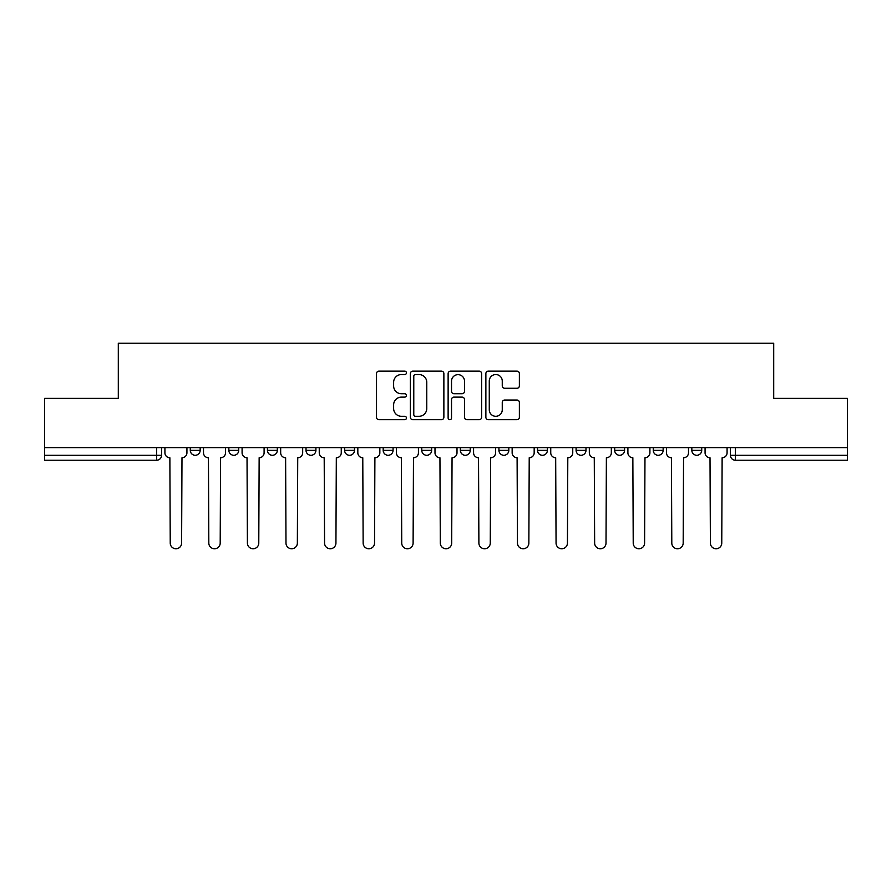 <?xml version="1.0" encoding="UTF-8"?>
<svg xmlns="http://www.w3.org/2000/svg" width="892" height="892" viewBox="0 0 892 892"><rect width="100%" height="100%" fill="white"/><g stroke="black" fill="none" stroke-linecap="round" stroke-linejoin="round"><path stroke-width="1.34" d="M406.429 372.845A1.695 1.695 0 0 0 404.734 371.15L378.933 371.15A2.431 2.431 0 0 0 376.513 373.57L376.513 417.266A2.431 2.431 0 0 0 378.933 419.697L404.734 419.697A1.695 1.695 0 0 0 406.429 418.002A1.695 1.695 0 0 0 404.734 416.296L401.389 416.296A7.772 7.772 0 0 1 393.628 408.536L393.628 404.89A7.772 7.772 0 0 1 401.389 397.118L404.734 397.118A1.695 1.695 0 0 0 406.429 395.424A1.695 1.695 0 0 0 404.734 393.729L401.389 393.729A7.772 7.772 0 0 1 393.628 385.957L393.628 382.311A7.772 7.772 0 0 1 401.389 374.551L404.734 374.551A1.695 1.695 0 0 0 406.429 372.845M614.677 447.606L614.677 450.326L624.567 450.326A4.951 4.951 0 0 1 619.617 455.277A4.951 4.951 0 0 1 614.677 450.326L614.677 447.606M498.929 447.606L498.929 450.326L508.819 450.326A4.951 4.951 0 0 1 503.868 455.277A4.951 4.951 0 0 1 498.929 450.326L498.929 447.606M421.76 447.606L421.76 450.326L431.65 450.326A4.951 4.951 0 0 1 426.71 455.277A4.951 4.951 0 0 1 421.76 450.326L421.76 447.606M383.181 447.606L383.181 450.326L393.071 450.326A4.951 4.951 0 0 1 388.132 455.277A4.951 4.951 0 0 1 383.181 450.326L383.181 447.606M306.012 447.606L306.012 450.326L315.913 450.326A4.951 4.951 0 0 1 310.962 455.277A4.951 4.951 0 0 1 306.012 450.326L306.012 447.606M516.947 388.265A2.431 2.431 0 0 0 519.378 385.835L519.378 373.57A2.431 2.431 0 0 0 516.947 371.15L488.303 371.15A2.431 2.431 0 0 0 485.872 373.57L485.872 417.266A2.431 2.431 0 0 0 488.303 419.697L516.947 419.697A2.431 2.431 0 0 0 519.378 417.266L519.378 402.459A2.431 2.431 0 0 0 516.947 400.04L504.682 400.04A2.431 2.431 0 0 0 502.263 402.459L502.263 409.807A6.489 6.489 0 0 1 495.762 416.296A6.489 6.489 0 0 1 489.273 409.807L489.273 381.04A6.489 6.489 0 0 1 495.762 374.551A6.489 6.489 0 0 1 502.263 381.04L502.263 385.835A2.431 2.431 0 0 0 504.682 388.265L516.947 388.265M44.6 447.606L44.6 398.389L118.301 398.389L118.301 343.242L773.698 343.242L773.698 398.389L847.4 398.389L847.4 447.606L44.6 447.606L44.6 455.277L161.586 455.277L161.586 447.606L161.586 455.277A4.951 4.951 0 0 1 156.635 460.216L44.6 460.216L44.6 455.277M443.87 373.57A2.431 2.431 0 0 0 441.451 371.15L412.806 371.15A2.431 2.431 0 0 0 410.376 373.57L410.376 417.266A2.431 2.431 0 0 0 412.806 419.697L441.451 419.697A2.431 2.431 0 0 0 443.87 417.266L443.87 373.57M450.549 371.15L479.194 371.15A2.431 2.431 0 0 1 481.624 373.57L481.624 417.266A2.431 2.431 0 0 1 479.194 419.697L466.94 419.697A2.431 2.431 0 0 1 464.509 417.266L464.509 399.549A2.431 2.431 0 0 0 462.078 397.118L453.95 397.118A2.431 2.431 0 0 0 451.519 399.549L451.519 418.002A1.695 1.695 0 0 1 449.824 419.697A1.695 1.695 0 0 1 448.13 418.002L448.13 373.57A2.431 2.431 0 0 1 450.549 371.15M730.414 447.606L730.414 455.277L847.4 455.277L847.4 460.216L735.365 460.216A4.951 4.951 0 0 1 730.414 455.277M847.4 447.606L847.4 455.277M701.725 447.606L701.725 450.326A4.951 4.951 0 0 1 696.786 455.277A4.951 4.951 0 0 1 691.835 450.326A4.951 4.951 0 0 0 696.786 455.277M691.835 447.606L691.835 450.326L701.725 450.326M663.146 447.606L663.146 450.326A4.951 4.951 0 0 1 658.196 455.277A4.951 4.951 0 0 1 653.256 450.326A4.951 4.951 0 0 0 658.196 455.277M653.256 447.606L653.256 450.326L663.146 450.326M624.567 447.606L624.567 450.326A4.951 4.951 0 0 1 619.617 455.277M585.988 447.606L585.988 450.326A4.951 4.951 0 0 1 581.038 455.277A4.951 4.951 0 0 1 576.087 450.326L585.988 450.326M576.087 447.606L576.087 450.326M547.398 447.606L547.398 450.326A4.951 4.951 0 0 1 542.459 455.277A4.951 4.951 0 0 1 537.508 450.326L547.398 450.326L547.398 447.606M537.508 447.606L537.508 450.326M508.819 447.606L508.819 450.326M470.24 447.606L470.24 450.326A4.951 4.951 0 0 1 465.29 455.277A4.951 4.951 0 0 1 460.35 450.326L470.24 450.326L470.24 447.606M460.35 447.606L460.35 450.326M431.65 447.606L431.65 450.326L431.65 447.606M393.071 450.326L393.071 447.606L393.071 450.326A4.951 4.951 0 0 1 388.132 455.277M354.492 447.606L354.492 450.326A4.951 4.951 0 0 1 349.541 455.277A4.951 4.951 0 0 1 344.602 450.326A4.951 4.951 0 0 0 349.541 455.277A4.951 4.951 0 0 0 354.492 450.326L354.492 447.606M344.602 447.606L344.602 450.326L354.492 450.326M315.913 447.606L315.913 450.326M277.323 447.606L277.323 450.326A4.951 4.951 0 0 1 272.383 455.277A4.951 4.951 0 0 1 267.433 450.326A4.951 4.951 0 0 0 272.383 455.277A4.951 4.951 0 0 0 277.323 450.326L267.433 450.326L267.433 447.606M228.854 447.606L228.854 450.326L238.744 450.326L238.744 447.606L238.744 450.326A4.951 4.951 0 0 1 233.804 455.277A4.951 4.951 0 0 1 228.854 450.326A4.951 4.951 0 0 0 233.804 455.277M190.275 447.606L190.275 450.326L200.165 450.326L200.165 447.606L200.165 450.326A4.951 4.951 0 0 1 195.214 455.277A4.951 4.951 0 0 1 190.275 450.326A4.951 4.951 0 0 0 195.214 455.277M156.635 447.606L156.635 460.216A4.951 4.951 0 0 0 161.586 455.277M415.471 374.551A1.695 1.695 0 0 0 413.776 376.246L413.776 414.602A1.695 1.695 0 0 0 415.471 416.296L418.995 416.296A7.772 7.772 0 0 0 426.766 408.536L426.766 382.311A7.772 7.772 0 0 0 418.995 374.551L415.471 374.551M464.509 381.163A6.489 6.489 0 0 0 458.02 374.662A6.489 6.489 0 0 0 451.519 381.163L451.519 391.298A2.431 2.431 0 0 0 453.95 393.729L462.078 393.729A2.431 2.431 0 0 0 464.509 391.298L464.509 381.163M164.92 447.606L164.92 452.802A4.951 4.951 0 0 0 169.87 457.752L170.238 543.072A5.686 5.686 0 0 0 175.925 548.758A5.686 5.686 0 0 0 181.611 543.072L181.99 457.752A4.951 4.951 0 0 0 186.93 452.802L186.93 447.606M203.499 447.606L203.499 452.802A4.951 4.951 0 0 0 208.449 457.752L208.817 543.072A5.686 5.686 0 0 0 214.504 548.758A5.686 5.686 0 0 0 220.201 543.072L220.569 457.752A4.951 4.951 0 0 0 225.52 452.802L225.52 447.606M242.089 447.606L242.089 452.802A4.951 4.951 0 0 0 247.028 457.752L247.407 543.072A5.686 5.686 0 0 0 253.094 548.758A5.686 5.686 0 0 0 258.78 543.072L259.148 457.752A4.951 4.951 0 0 0 264.099 452.802L264.099 447.606M280.668 447.606L280.668 452.802A4.951 4.951 0 0 0 285.618 457.752L285.986 543.072A5.686 5.686 0 0 0 291.673 548.758A5.686 5.686 0 0 0 297.359 543.072L297.727 457.752A4.951 4.951 0 0 0 302.678 452.802L302.678 447.606M319.247 447.606L319.247 452.802A4.951 4.951 0 0 0 324.197 457.752L324.565 543.072A5.686 5.686 0 0 0 330.252 548.758A5.686 5.686 0 0 0 335.938 543.072L336.317 457.752A4.951 4.951 0 0 0 341.257 452.802L341.257 447.606M357.826 447.606L357.826 452.802A4.951 4.951 0 0 0 362.776 457.752L363.144 543.072A5.686 5.686 0 0 0 368.831 548.758A5.686 5.686 0 0 0 374.528 543.072L374.896 457.752A4.951 4.951 0 0 0 379.847 452.802L379.847 447.606M396.416 447.606L396.416 452.802A4.951 4.951 0 0 0 401.355 457.752L401.735 543.072A5.686 5.686 0 0 0 407.421 548.758A5.686 5.686 0 0 0 413.108 543.072L413.475 457.752A4.951 4.951 0 0 0 418.426 452.802L418.426 447.606M434.995 447.606L434.995 452.802A4.951 4.951 0 0 0 439.946 457.752L440.313 543.072A5.686 5.686 0 0 0 446 548.758A5.686 5.686 0 0 0 451.687 543.072L452.054 457.752A4.951 4.951 0 0 0 457.005 452.802L457.005 447.606M473.574 447.606L473.574 452.802A4.951 4.951 0 0 0 478.525 457.752L478.892 543.072A5.686 5.686 0 0 0 484.579 548.758A5.686 5.686 0 0 0 490.265 543.072L490.645 457.752A4.951 4.951 0 0 0 495.584 452.802L495.584 447.606M512.153 447.606L512.153 452.802A4.951 4.951 0 0 0 517.104 457.752L517.471 543.072A5.686 5.686 0 0 0 523.169 548.758A5.686 5.686 0 0 0 528.856 543.072L529.224 457.752A4.951 4.951 0 0 0 534.174 452.802L534.174 447.606M550.743 447.606L550.743 452.802A4.951 4.951 0 0 0 555.683 457.752L556.062 543.072A5.686 5.686 0 0 0 561.748 548.758A5.686 5.686 0 0 0 567.435 543.072L567.803 457.752A4.951 4.951 0 0 0 572.753 452.802L572.753 447.606M589.322 447.606L589.322 452.802A4.951 4.951 0 0 0 594.273 457.752L594.641 543.072A5.686 5.686 0 0 0 600.327 548.758A5.686 5.686 0 0 0 606.014 543.072L606.382 457.752A4.951 4.951 0 0 0 611.332 452.802L611.332 447.606M627.901 447.606L627.901 452.802A4.951 4.951 0 0 0 632.852 457.752L633.22 543.072A5.686 5.686 0 0 0 638.906 548.758A5.686 5.686 0 0 0 644.593 543.072L644.972 457.752A4.951 4.951 0 0 0 649.911 452.802L649.911 447.606M666.48 447.606L666.48 452.802A4.951 4.951 0 0 0 671.431 457.752L671.799 543.072A5.686 5.686 0 0 0 677.496 548.758A5.686 5.686 0 0 0 683.183 543.072L683.551 457.752A4.951 4.951 0 0 0 688.501 452.802L688.501 447.606M705.07 447.606L705.07 452.802A4.951 4.951 0 0 0 710.01 457.752L710.389 543.072A5.686 5.686 0 0 0 716.075 548.758A5.686 5.686 0 0 0 721.762 543.072L722.13 457.752A4.951 4.951 0 0 0 727.08 452.802L727.08 447.606M735.365 447.606L735.365 460.216"/></g></svg>
